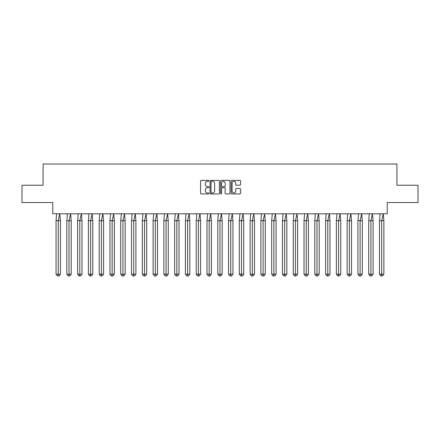 <?xml version="1.0" encoding="UTF-8"?>
<svg xmlns="http://www.w3.org/2000/svg" width="440" height="440" viewBox="0 0 440 440"><rect width="100%" height="100%" fill="white"/><g stroke="black" fill="none" stroke-linecap="round" stroke-linejoin="round"><path stroke-width="0.66" d="M208.945 180.862A0.473 0.473 0 0 0 208.466 180.389L201.262 180.389A0.676 0.676 0 0 0 200.58 181.066L200.58 193.276A0.676 0.676 0 0 0 201.262 193.958L208.466 193.958A0.473 0.473 0 0 0 208.945 193.479A0.473 0.473 0 0 0 208.466 193.006L207.537 193.006A2.173 2.173 0 0 1 205.365 190.834L205.365 189.816A2.173 2.173 0 0 1 207.537 187.649L208.466 187.649A0.473 0.473 0 0 0 208.945 187.171A0.473 0.473 0 0 0 208.466 186.698L207.537 186.698A2.173 2.173 0 0 1 205.365 184.525L205.365 183.507A2.173 2.173 0 0 1 207.537 181.34L208.466 181.34A0.473 0.473 0 0 0 208.945 180.862M22 185.24L22 202.516L52.756 202.516L52.756 213.78L387.244 213.78L387.244 202.516L418 202.516L418 185.24L396.924 185.24L396.924 164.021L43.076 164.021L43.076 185.24L22 185.24M239.828 185.174A0.676 0.676 0 0 0 240.504 184.492L240.504 181.066A0.676 0.676 0 0 0 239.828 180.389L231.82 180.389A0.676 0.676 0 0 0 231.143 181.066L231.143 193.276A0.676 0.676 0 0 0 231.82 193.958L239.828 193.958A0.676 0.676 0 0 0 240.504 193.276L240.504 189.139A0.676 0.676 0 0 0 239.828 188.463L236.401 188.463A0.676 0.676 0 0 0 235.719 189.139L235.719 191.191A1.815 1.815 0 0 1 233.904 193.006A1.815 1.815 0 0 1 232.095 191.191L232.095 183.156A1.815 1.815 0 0 1 233.904 181.34A1.815 1.815 0 0 1 235.719 183.156L235.719 184.492A0.676 0.676 0 0 0 236.401 185.174L239.828 185.174M219.406 181.066A0.676 0.676 0 0 0 218.73 180.389L210.722 180.389A0.676 0.676 0 0 0 210.045 181.066L210.045 193.276A0.676 0.676 0 0 0 210.722 193.958L218.73 193.958A0.676 0.676 0 0 0 219.406 193.276L219.406 181.066M221.271 180.389L229.279 180.389A0.676 0.676 0 0 1 229.955 181.066L229.955 193.276A0.676 0.676 0 0 1 229.279 193.958L225.852 193.958A0.676 0.676 0 0 1 225.17 193.276L225.17 188.326A0.676 0.676 0 0 0 224.494 187.649L222.222 187.649A0.676 0.676 0 0 0 221.546 188.326L221.546 193.479A0.473 0.473 0 0 1 221.067 193.958A0.473 0.473 0 0 1 220.594 193.479L220.594 181.066A0.676 0.676 0 0 1 221.271 180.389M211.47 181.34A0.473 0.473 0 0 0 210.997 181.814L210.997 192.533A0.473 0.473 0 0 0 211.47 193.006L212.454 193.006A2.173 2.173 0 0 0 214.627 190.834L214.627 183.507A2.173 2.173 0 0 0 212.454 181.34L211.47 181.34M225.17 183.189A1.815 1.815 0 0 0 223.361 181.374A1.815 1.815 0 0 0 221.546 183.189L221.546 186.021A0.676 0.676 0 0 0 222.222 186.698L224.494 186.698A0.676 0.676 0 0 0 225.17 186.021L225.17 183.189M56.694 213.78L56.05 220.693L56.05 274.186L56.05 220.693L58.251 220.693L58.251 274.186L60.445 274.186L58.982 275.979L57.514 275.979L56.05 274.186L58.691 274.186M58.251 274.186L58.102 275.979M58.251 220.693L59.802 213.78L60.445 220.693L58.251 220.693M60.445 274.186L60.445 220.693M58.982 275.979L58.251 275.979M67.474 213.78L66.831 220.693L66.831 274.186L66.831 220.693L69.031 220.693L69.031 274.186L71.231 274.186L69.762 275.979L68.299 275.979L66.831 274.186L69.471 274.186M69.031 274.186L68.882 275.979M78.254 213.78L77.611 220.693L77.611 274.186L77.611 220.693L79.811 220.693L79.811 274.186L82.011 274.186L80.542 275.979L79.079 275.979L77.611 274.186L80.251 274.186M79.811 274.186L79.662 275.979M89.034 213.78L88.391 220.693L88.391 274.186L88.391 220.693L90.591 220.693L90.591 274.186L92.791 274.186L91.322 275.979L89.859 275.979L88.391 274.186L91.031 274.186M90.591 274.186L90.448 275.979M99.82 213.78L99.176 220.693L99.176 274.186L99.176 220.693L101.371 220.693L101.371 274.186L103.571 274.186L102.108 275.979L100.639 275.979L99.176 274.186L101.811 274.186M101.371 274.186L101.228 275.979M110.6 213.78L109.956 220.693L109.956 274.186L109.956 220.693L112.156 220.693L112.156 274.186L114.351 274.186L112.888 275.979L111.419 275.979L109.956 274.186L112.596 274.186M112.156 274.186L112.008 275.979M69.031 220.693L70.587 213.78L71.231 220.693L69.031 220.693M71.231 274.186L71.231 220.693M69.762 275.979L69.031 275.979M79.811 220.693L81.367 213.78L82.011 220.693L79.811 220.693M82.011 274.186L82.011 220.693M80.542 275.979L79.811 275.979M90.591 220.693L92.147 213.78L92.791 220.693L90.591 220.693M92.791 274.186L92.791 220.693M91.322 275.979L90.591 275.979M101.371 220.693L102.927 213.78L103.571 220.693L101.371 220.693M103.571 274.186L103.571 220.693M102.108 275.979L101.371 275.979M112.156 220.693L113.707 213.78L114.351 220.693L112.156 220.693M114.351 274.186L114.351 220.693M112.888 275.979L112.156 275.979M121.38 213.78L120.736 220.693L120.736 274.186L120.736 220.693L122.936 220.693L122.936 274.186L125.136 274.186L123.668 275.979L122.205 275.979L120.736 274.186L123.376 274.186M122.936 274.186L122.788 275.979M122.936 220.693L124.493 213.78L125.136 220.693L122.936 220.693M125.136 274.186L125.136 220.693M123.668 275.979L122.936 275.979M132.16 213.78L131.516 220.693L131.516 274.186L131.516 220.693L133.716 220.693L133.716 274.186L135.916 274.186L134.447 275.979L132.984 275.979L131.516 274.186L134.156 274.186M133.716 274.186L133.567 275.979M133.716 220.693L135.273 213.78L135.916 220.693L133.716 220.693M135.916 274.186L135.916 220.693M134.447 275.979L133.716 275.979M142.945 213.78L142.296 220.693L142.296 274.186L142.296 220.693L144.496 220.693L144.496 274.186L146.696 274.186L145.233 275.979L143.764 275.979L142.296 274.186L144.936 274.186M144.496 274.186L144.353 275.979M144.496 220.693L146.053 213.78L146.696 220.693L144.496 220.693M146.696 274.186L146.696 220.693M145.233 275.979L144.496 275.979M153.725 213.78L153.082 220.693L153.082 274.186L153.082 220.693L155.276 220.693L155.276 274.186L157.476 274.186L156.013 275.979L154.545 275.979L153.082 274.186L155.716 274.186M155.276 274.186L155.133 275.979M155.276 220.693L156.833 213.78L157.476 220.693L155.276 220.693M157.476 274.186L157.476 220.693M156.013 275.979L155.276 275.979M164.505 213.78L163.862 220.693L163.862 274.186L163.862 220.693L166.062 220.693L166.062 274.186L168.262 274.186L166.793 275.979L165.325 275.979L163.862 274.186L166.502 274.186M166.062 274.186L165.913 275.979M166.062 220.693L167.613 213.78L168.262 220.693L166.062 220.693M168.262 274.186L168.262 220.693M166.793 275.979L166.062 275.979M175.285 213.78L174.642 220.693L174.642 274.186L174.642 220.693L176.841 220.693L176.841 274.186L179.042 274.186L177.573 275.979L176.11 275.979L174.642 274.186L177.281 274.186M176.841 274.186L176.693 275.979M176.841 220.693L178.398 213.78L179.042 220.693L176.841 220.693M179.042 274.186L179.042 220.693M177.573 275.979L176.841 275.979M186.065 213.78L185.422 220.693L185.422 274.186L185.422 220.693L187.622 220.693L187.622 274.186L189.822 274.186L188.353 275.979L186.89 275.979L185.422 274.186L188.062 274.186M187.622 274.186L187.473 275.979M187.622 220.693L189.178 213.78L189.822 220.693L187.622 220.693M189.822 274.186L189.822 220.693M188.353 275.979L187.622 275.979M196.851 213.78L196.202 220.693L196.202 274.186L196.202 220.693L198.402 220.693L198.402 274.186L200.602 274.186L199.139 275.979L197.67 275.979L196.202 274.186L198.841 274.186M198.402 274.186L198.259 275.979M198.402 220.693L199.958 213.78L200.602 220.693L198.402 220.693M200.602 274.186L200.602 220.693M199.139 275.979L198.402 275.979M207.631 213.78L206.987 220.693L206.987 274.186L206.987 220.693L209.187 220.693L209.187 274.186L211.382 274.186L209.919 275.979L208.45 275.979L206.987 274.186L209.622 274.186M209.187 274.186L209.038 275.979M209.187 220.693L210.738 213.78L211.382 220.693L209.187 220.693M211.382 274.186L211.382 220.693M209.919 275.979L209.187 275.979M218.411 213.78L217.767 220.693L217.767 274.186L217.767 220.693L219.967 220.693L219.967 274.186L222.167 274.186L220.698 275.979L219.23 275.979L217.767 274.186L220.407 274.186M219.967 274.186L219.819 275.979M219.967 220.693L221.518 213.78L222.167 220.693L219.967 220.693M222.167 274.186L222.167 220.693M220.698 275.979L219.967 275.979M229.191 213.78L228.547 220.693L228.547 274.186L228.547 220.693L230.747 220.693L230.747 274.186L232.947 274.186L231.479 275.979L230.016 275.979L228.547 274.186L231.187 274.186M230.747 274.186L230.599 275.979M230.747 220.693L232.304 213.78L232.947 220.693L230.747 220.693M232.947 274.186L232.947 220.693M231.479 275.979L230.747 275.979M239.971 213.78L239.327 220.693L239.327 274.186L239.327 220.693L241.527 220.693L241.527 274.186L243.727 274.186L242.259 275.979L240.796 275.979L239.327 274.186L241.967 274.186M241.527 274.186L241.379 275.979M241.527 220.693L243.084 213.78L243.727 220.693L241.527 220.693M243.727 274.186L243.727 220.693M242.259 275.979L241.527 275.979M250.756 213.78L250.113 220.693L250.113 274.186L250.113 220.693L252.307 220.693L252.307 274.186L254.507 274.186L253.044 275.979L251.576 275.979L250.113 274.186L252.747 274.186M252.307 274.186L252.164 275.979M252.307 220.693L253.864 213.78L254.507 220.693L252.307 220.693M254.507 274.186L254.507 220.693M253.044 275.979L252.307 275.979M261.536 213.78L260.893 220.693L260.893 274.186L260.893 220.693L263.093 220.693L263.093 274.186L265.287 274.186L263.824 275.979L262.356 275.979L260.893 274.186L263.533 274.186M263.093 274.186L262.944 275.979M263.093 220.693L264.644 213.78L265.287 220.693L263.093 220.693M265.287 274.186L265.287 220.693M263.824 275.979L263.093 275.979M272.316 213.78L271.673 220.693L271.673 274.186L271.673 220.693L273.873 220.693L273.873 274.186L276.072 274.186L274.604 275.979L273.136 275.979L271.673 274.186L274.312 274.186M273.873 274.186L273.724 275.979M273.873 220.693L275.423 213.78L276.072 220.693L273.873 220.693M276.072 274.186L276.072 220.693M274.604 275.979L273.873 275.979M283.096 213.78L282.452 220.693L282.452 274.186L282.452 220.693L284.652 220.693L284.652 274.186L286.853 274.186L285.384 275.979L283.921 275.979L282.452 274.186L285.093 274.186M284.652 274.186L284.504 275.979M284.652 220.693L286.209 213.78L286.853 220.693L284.652 220.693M286.853 274.186L286.853 220.693M285.384 275.979L284.652 275.979M293.876 213.78L293.233 220.693L293.233 274.186L293.233 220.693L295.433 220.693L295.433 274.186L297.632 274.186L296.164 275.979L294.701 275.979L293.233 274.186L295.873 274.186M295.433 274.186L295.29 275.979M295.433 220.693L296.989 213.78L297.632 220.693L295.433 220.693M297.632 274.186L297.632 220.693M296.164 275.979L295.433 275.979M304.661 213.78L304.018 220.693L304.018 274.186L304.018 220.693L306.213 220.693L306.213 274.186L308.413 274.186L306.95 275.979L305.481 275.979L304.018 274.186L306.652 274.186M306.213 274.186L306.07 275.979M306.213 220.693L307.769 213.78L308.413 220.693L306.213 220.693M308.413 274.186L308.413 220.693M306.95 275.979L306.213 275.979M315.442 213.78L314.798 220.693L314.798 274.186L314.798 220.693L316.998 220.693L316.998 274.186L319.193 274.186L317.73 275.979L316.261 275.979L314.798 274.186L317.438 274.186M316.998 274.186L316.85 275.979M316.998 220.693L318.549 213.78L319.193 220.693L316.998 220.693M319.193 274.186L319.193 220.693M317.73 275.979L316.998 275.979M326.222 213.78L325.578 220.693L325.578 274.186L325.578 220.693L327.778 220.693L327.778 274.186L329.978 274.186L328.51 275.979L327.047 275.979L325.578 274.186L328.218 274.186M327.778 274.186L327.63 275.979M327.778 220.693L329.334 213.78L329.978 220.693L327.778 220.693M329.978 274.186L329.978 220.693M328.51 275.979L327.778 275.979M337.002 213.78L336.358 220.693L336.358 274.186L336.358 220.693L338.558 220.693L338.558 274.186L340.758 274.186L339.29 275.979L337.827 275.979L336.358 274.186L338.998 274.186M338.558 274.186L338.409 275.979M338.558 220.693L340.115 213.78L340.758 220.693L338.558 220.693M340.758 274.186L340.758 220.693M339.29 275.979L338.558 275.979M347.787 213.78L347.138 220.693L347.138 274.186L347.138 220.693L349.338 220.693L349.338 274.186L351.538 274.186L350.075 275.979L348.607 275.979L347.138 274.186L349.778 274.186M349.338 274.186L349.195 275.979M349.338 220.693L350.895 213.78L351.538 220.693L349.338 220.693M351.538 274.186L351.538 220.693M350.075 275.979L349.338 275.979M358.567 213.78L357.924 220.693L357.924 274.186L357.924 220.693L360.118 220.693L360.118 274.186L362.318 274.186L360.855 275.979L359.387 275.979L357.924 274.186L360.558 274.186M360.118 274.186L359.975 275.979M360.118 220.693L361.675 213.78L362.318 220.693L360.118 220.693M362.318 274.186L362.318 220.693M360.855 275.979L360.118 275.979M369.347 213.78L368.704 220.693L368.704 274.186L368.704 220.693L370.904 220.693L370.904 274.186L373.098 274.186L371.635 275.979L370.167 275.979L368.704 274.186L371.344 274.186M370.904 274.186L370.755 275.979M370.904 220.693L372.455 213.78L373.098 220.693L370.904 220.693M373.098 274.186L373.098 220.693M371.635 275.979L370.904 275.979M380.127 213.78L379.484 220.693L379.484 274.186L379.484 220.693L381.684 220.693L381.684 274.186L383.884 274.186L382.415 275.979L380.952 275.979L379.484 274.186L382.124 274.186M381.684 274.186L381.535 275.979M381.684 220.693L383.24 213.78L383.884 220.693L381.684 220.693M383.884 274.186L383.884 220.693M382.415 275.979L381.684 275.979"/></g></svg>
